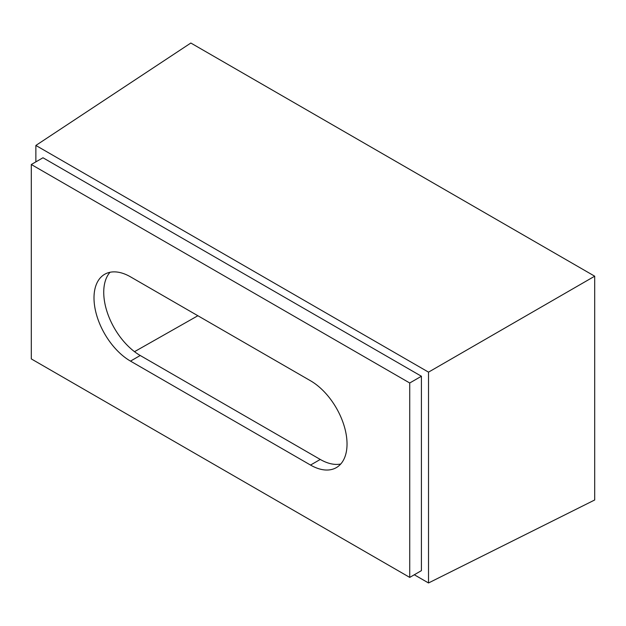 <?xml version="1.0" encoding="UTF-8"?>
<svg xmlns="http://www.w3.org/2000/svg" width="626" height="626" viewBox="0 0 626 626"><rect width="100%" height="100%" fill="white"/><g stroke="black" fill="none" stroke-linecap="round" stroke-linejoin="round"><path stroke-width="0.94" d="M31.3 164.505L31.3 358.909L409.733 577.399L409.733 382.995L31.3 164.505L42.975 157.768L421.408 376.249L421.408 570.654L409.733 577.399M130.498 361.116A51.614 29.798 60 0 1 94.002 297.913A51.614 29.798 60 0 1 104.691 274.282A51.614 29.798 60 0 1 130.498 276.841L310.535 380.78A51.614 29.798 60 0 1 347.031 443.99A51.614 29.798 60 0 1 336.342 467.622A51.614 29.798 60 0 1 310.535 465.063L130.498 361.116L140.224 355.498L320.262 459.445A51.614 29.798 -120 0 0 340.74 464.007M594.7 276.199L190.836 43.03L35.87 145.443L428.52 372.141L594.7 276.199L594.7 499.978L428.52 582.97L414.295 574.762M35.87 161.868L35.87 145.443M428.52 372.141L428.52 582.97M421.408 376.249L409.733 382.995M110.019 272.279A51.614 29.798 -120 0 0 103.736 292.295A51.614 29.798 -120 0 0 140.224 355.498M197.871 315.739L134.512 351.679M310.535 465.063L320.262 459.445"/></g></svg>
